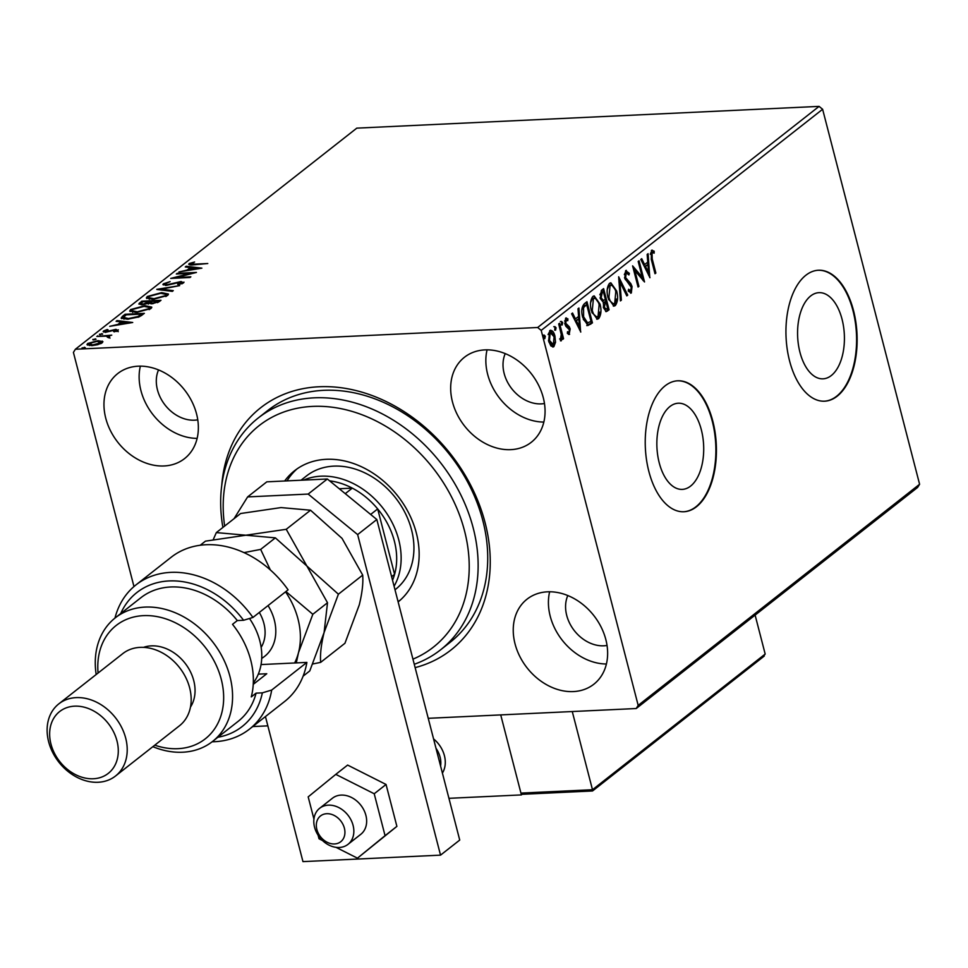 <?xml version="1.0" encoding="UTF-8"?>
<svg xmlns="http://www.w3.org/2000/svg" width="968" height="968" viewBox="0 0 968 968"><rect width="100%" height="100%" fill="white"/><g stroke="black" fill="none" stroke-linecap="round" stroke-linejoin="round"><path stroke-width="1.45" d="M221.72 485.742A154.033 120.794 51.8 0 1 342.176 387.878A154.033 120.794 51.8 0 1 485.125 522.805A154.033 120.794 51.8 0 1 415.139 667.63M440.513 649.879L450.108 642.341A147.475 115.652 -128.2 0 0 482.814 520.554A147.475 115.652 -128.2 0 0 267.882 410.408L258.287 417.946A147.475 115.652 51.8 0 1 364.162 405.919A147.475 115.652 51.8 0 1 470.944 520.094A147.475 115.652 51.8 0 1 440.513 649.879A147.475 115.652 51.8 0 1 414.268 664.278M842.039 319.21A43.124 23.365 87.3 0 0 818.964 292.663A43.124 23.365 87.3 0 0 799.955 352.279A43.124 23.365 87.3 0 0 823.018 378.827A43.124 23.365 87.3 0 0 842.039 319.21M701.328 429.768A43.124 23.365 87.3 0 0 678.253 403.22A43.124 23.365 87.3 0 0 659.232 462.837A43.124 23.365 87.3 0 0 682.307 489.384A43.124 23.365 87.3 0 0 701.328 429.768M712.811 421.153A65.546 35.501 87.3 0 0 677.745 380.799A65.546 35.501 87.3 0 0 648.85 471.404A65.546 35.501 87.3 0 0 683.916 511.745A65.546 35.501 87.3 0 0 712.811 421.153M683.638 511.757A65.546 35.501 87.3 0 0 712.266 421.177A65.546 35.501 87.3 0 0 677.479 380.823M853.522 310.595A65.546 35.501 87.3 0 0 818.468 270.241A65.546 35.501 87.3 0 0 789.561 360.846A65.546 35.501 87.3 0 0 824.627 401.188A65.546 35.501 87.3 0 0 853.522 310.595M824.349 401.2A65.546 35.501 87.3 0 0 852.977 310.619A65.546 35.501 87.3 0 0 818.19 270.266M605.835 639.558A54.075 42.41 -128.2 0 0 527.028 599.18A54.075 42.41 -128.2 0 0 515.036 643.829A54.075 42.41 -128.2 0 0 593.844 684.219A54.075 42.41 -128.2 0 0 605.835 639.558M549.642 591.75A54.075 42.41 -128.2 0 0 550.211 616.192A54.075 42.41 -128.2 0 0 606.404 664M196.564 413.941A54.075 42.41 -128.2 0 0 117.745 373.563A54.075 42.41 -128.2 0 0 105.754 418.212A54.075 42.41 -128.2 0 0 184.561 458.602A54.075 42.41 -128.2 0 0 196.564 413.941M140.36 366.134A54.075 42.41 -128.2 0 0 140.929 390.576A54.075 42.41 -128.2 0 0 197.133 438.383M543.266 397.63A54.075 42.41 -128.2 0 0 464.459 357.252A54.075 42.41 -128.2 0 0 452.467 401.901A54.075 42.41 -128.2 0 0 531.275 442.291A54.075 42.41 -128.2 0 0 543.266 397.63M487.073 349.823A54.075 42.41 -128.2 0 0 487.642 374.265A54.075 42.41 -128.2 0 0 543.834 422.072M505.248 353.598A34.412 26.983 -128.2 0 0 504.159 373.491A34.412 26.983 -128.2 0 0 544.476 403.523M158.534 369.909A34.412 26.983 -128.2 0 0 157.445 389.801A34.412 26.983 -128.2 0 0 197.762 419.834M567.817 595.526A34.412 26.983 -128.2 0 0 566.716 615.418A34.412 26.983 -128.2 0 0 607.045 645.45M100.829 341.898L102.547 342.285L102.233 341.075L102.245 342.793L97.599 344.717L91.766 345.612L86.963 344.596L87.677 343.471L98.083 340.651L102.923 341.692M108.186 337.433L106.25 336.126L96.812 336.477L111.756 335.134L108.827 335.908L109.638 336.973L107.424 337.263L108.222 336.634L108.537 337.844M105.379 330.838L106.589 331.564L115.918 329.326L117.963 330.439L114.309 331.83L113.595 331.492L116.184 330.56L115.119 329.991L105.802 332.23L103.552 330.995L107.23 329.519L108.041 329.846L105.379 330.838L105.464 332.435M116.354 331.213L115.119 329.991M103.14 331.661L103.552 330.995L103.842 332.109M118.35 329.834L117.963 330.439M122.488 316.306L125.09 314.261L144.353 313.354L139.295 316.814L127.582 319.234L121.145 318.097L122.488 316.306L122.803 317.516L125.404 315.471L125.09 314.261M141.727 301.181L160.99 300.274L159.417 301.52L152.061 303.771L149.012 303.141L142.32 304.763L138.811 303.988L141.727 301.181L142.054 302.391L139.803 304.146L139.501 302.936M156.804 289.347L179.649 285.62L161.378 289.178L173.272 290.63L172.328 291.368L156.84 289.48M176.321 274.017L177.18 273.339L196.444 272.431L176.478 277.501L190.841 276.824L189.982 277.501L170.719 278.409L190.648 273.339L176.321 274.017M191.192 263.417L194.955 264.119L207.781 263.526L193.903 264.808C190.067 265.244 188.494 264.808 189.208 263.514L194.592 262.026L191.192 263.417L191.277 265.014M188.699 264.288L189.208 263.514L189.522 264.724L190.986 263.925M822.619 109.275L541.197 330.391L537.663 327.499L75.383 349.242L356.805 128.139L819.085 106.383L822.619 109.275L919.6 484.266L917.628 487.424L636.206 708.528L428.243 718.316M537.663 327.499L819.085 106.383M201.888 268.148L178.898 271.984L187.163 270.048L190.309 267.579L185.275 266.962L186.219 266.236L201.888 268.148M165.443 283.648L167.137 284.725L181.101 281.519L183.593 282.886L178.172 284.737L177.664 284.265L181.633 282.971L180.326 282.196L166.254 285.403L163.411 283.793L170.126 281.615L165.443 283.648L165.407 285.463M184.029 282.148L181.948 282.716M181.839 283.757L181.899 282.535L182.214 283.745M162.89 284.628L163.411 283.793L163.713 285.003L165.092 284.241M161.608 292.614L168.42 294.03L167.573 295.47L153.089 299.378L146.35 297.95L147.257 296.486L161.608 292.614L161.777 293.268M144.97 305.694L151.77 307.11L150.923 308.55L136.452 312.458L129.7 311.031L130.607 309.554L144.97 305.694L145.127 306.336M132.725 322.489L109.735 326.325L117.999 324.389L121.133 321.921L116.112 321.315L117.055 320.577L132.725 322.489M101.979 334.408L101.761 333.585L102.656 334.081L99.438 334.226L102.656 334.081M100.333 334.722L99.559 334.662M95.372 339.599L95.166 338.776L96.05 339.26L93.727 339.901L92.843 339.417L96.05 339.26M93.727 339.901L92.952 339.853M84.615 348.056L84.397 347.234L85.293 347.718L82.074 347.875L85.293 347.718M82.97 348.359L82.195 348.311M267.846 725.855L252.721 726.569M133.971 586.56L73.411 352.4L75.383 349.242M554.422 342.321L552.764 346.713L550.889 345.927L548.626 341.087L549.727 330.645C552.087 329.894 553.829 331.721 554.942 336.126L555.523 342.273L553.865 346.653L552.849 347.064M549.727 330.645L550.756 330.221M559.552 323.251L563.558 338.715L562.698 339.393L562.106 337.118L561.271 340.845L560.472 340.833L560.46 338.861L561.271 334.541L558.693 323.929L559.552 323.251M569.402 331.77L568.494 334.347L569.595 334.299L567.357 333.403L567.526 331.685L569.051 332.447L569.341 329.713L565.844 326.228L564.949 324.062L565.602 318.169L567.913 318.871L567.793 320.686L566.195 319.997L565.784 323.312L569.293 326.785L570.176 328.951L569.099 334.492M567.442 332.581L569.051 332.447M565.602 318.169L566.304 317.891M566.691 320.747L565.457 319.9L566.558 319.851L564.61 320.952M584.357 303.758L586.959 301.714L592.44 322.889L587.879 325.538L582.748 317.444C581.03 311.43 581.574 306.868 584.357 303.758M603.609 288.633L609.078 309.808L606.21 311.635L603.56 307.824L603.451 302.5L600.281 298.483L601.37 290.388L603.609 288.633M618.673 276.8L627.736 295.143L626.804 295.881L619.919 281.966L621.359 300.165L620.415 300.903L618.673 276.8M638.19 261.469L639.049 260.791L644.531 281.954L634.851 270.568L638.928 286.359L638.069 287.024L632.6 265.861L642.268 277.211L638.19 261.469M651.44 250.409L654.174 251.184L654.162 253.156L652.009 252.575L652.226 258.964L655.868 273.049L654.997 273.726L651.307 259.436L651.44 250.409L652.202 250.107M652.65 252.43L650.907 252.624L650.302 254.342M541.197 330.391L638.178 705.382L919.6 484.266M649.976 277.671L640.78 259.436L641.711 258.698L644.615 264.579L647.761 262.11L647.156 254.415L648.088 253.689L649.782 277.683M625.63 270.677L629.345 273.327L628.922 274.948L626.26 272.794L625.618 277.61L630.773 283.588L632.056 286.467L631.33 292.977L628.244 291.09L628.583 289.263L630.785 290.799L631.221 287.23L624.747 278.264L625.63 270.677L626.369 270.374M626.042 272.807L625.159 272.855L624.336 274.597M631.342 289.698L630.712 293.231M628.365 290.461L630.785 290.799M616.652 291.005C618.274 296.994 617.826 301.847 615.309 305.573L613.894 306.142L608.073 297.878C606.452 291.876 606.924 287.036 609.477 283.37L610.856 282.813L616.652 291.005L615.624 291.053M600.003 304.085C601.636 310.075 601.176 314.927 598.66 318.654L597.244 319.222L591.424 310.958C589.802 304.956 590.274 300.116 592.839 296.45L594.207 295.893L600.003 304.085L598.974 304.133M580.812 332.012L571.604 313.777L572.548 313.039L575.452 318.92L578.598 316.451L577.993 308.768L578.924 308.03L580.619 332.024M561.936 324.945L561.488 321.4L562.662 322.598L562.166 325.018M555.329 330.136L554.894 326.591L556.068 327.789L555.571 330.209M544.573 338.594L544.125 335.037L545.299 336.247L544.803 338.667M636.206 708.528L638.178 705.382M654.84 273.097L655.868 273.049M651.67 250.252L654.174 251.184M653.085 251.244L653.073 252.563M651.549 252.479L652.214 252.454M640.901 259.339L643.514 264.627L644.615 264.579M647.653 262.195L647.846 264.579M648.475 272.625L648.705 275.493M647.955 264.567L644.446 266.515L647.483 272.673L648.584 272.625L647.955 264.567L645.547 266.466L648.584 272.625M644.446 266.515L645.547 266.466M642.183 277.211L643.042 280.514M633.822 270.616L634.851 270.568M637.912 286.395L638.928 286.359M632.975 267.313L641.167 277.259L642.268 277.211M625.848 270.532L628.244 273.375L629.345 273.327M624.614 277.659L625.618 277.61M624.517 277.671L625.34 279.522L626.441 279.474M625.34 279.522L629.672 283.636L630.773 283.588M629.672 283.636L630.955 286.516M630.991 286.516L632.056 286.467M618.709 279.147L626.635 295.204L627.736 295.143M618.927 282.015L619.919 281.966M620.367 300.213L621.359 300.165M616.447 299.015L614.208 305.622L615.309 305.573M614.208 305.622L613.337 306.094M610.3 282.922L615.091 289.468M610.578 285.209L608.969 285.572L607.226 289.638M608.533 299.475L613.119 303.758M608.933 297.2C610.142 302.077 612.066 304.146 614.704 303.432L615.793 291.695C614.595 286.843 612.683 284.786 610.07 285.512L608.933 297.2L607.916 297.249M612.599 303.879L614.704 303.432M608.969 285.572L610.034 285.137M602.677 289.359L603.233 291.489M605.278 299.402L605.823 301.532M607.589 308.356L607.977 309.857L609.078 309.808M607.977 309.857L605.714 311.539M600.039 297.854L603.221 300.528M600.136 297.854L601.14 297.805L603.475 300.516L602.374 300.576M603.475 300.516L605.339 299.354L603.306 291.489L601.225 292.312L599.821 294.72M603.318 307.171L605.665 309.058M603.403 307.159L606.767 309.01L605.484 309.191M606.767 309.01L607.662 308.308L605.908 301.52L603.258 303.335M604.371 301.919L605.46 301.871L604.419 307.11M601.225 292.312L602.326 292.251L601.14 297.805M603.306 291.489L602.326 292.251M599.797 312.095L597.558 318.702L598.66 318.654M597.558 318.702L596.699 319.174M593.65 295.99L598.442 302.548M593.928 298.289L592.319 298.652L590.577 302.706M591.884 312.555L596.469 316.839M592.283 310.28C593.493 315.157 595.417 317.226 598.055 316.512L599.144 304.775C597.946 299.923 596.034 297.866 593.42 298.592L592.283 310.28L591.266 310.329M595.961 316.959L598.055 316.512M592.319 298.652L593.384 298.217M586.039 302.439L586.584 304.569M590.952 321.436L591.339 322.937L592.44 322.889M591.339 322.937L586.777 325.599M583.268 319.259L586.717 323.239L591.012 321.388L586.656 304.557L583.571 307.642L583.607 316.766L587.818 323.179M586.656 304.557L582.47 307.691L581.816 310.389M582.591 316.814L583.607 316.766M582.47 307.691L583.571 307.642M571.737 313.68L574.351 318.98L575.452 318.92M578.489 316.536L578.683 318.92M579.312 326.966L579.542 329.834M578.791 318.908L575.282 320.856L578.319 327.015L579.421 326.966L578.791 318.908L576.384 320.807L579.421 326.966M575.282 320.856L576.384 320.807M565.784 318.048L567.913 318.871M566.812 318.92L566.752 319.864M564.78 323.36L565.784 323.312M564.683 323.36L565.264 324.679L566.365 324.619M565.264 324.679L567.696 325.502M566.595 325.55L569.293 326.785M568.192 326.845L569.075 329.011L570.176 328.951M560.387 321.449L562.662 322.598M561.561 322.646L561.307 324.982M561.077 333.428L562.033 337.118M562.529 338.764L563.558 338.715M561.44 337.154L562.106 337.118M560.932 338.812L560.472 340.53M553.793 326.639L556.068 327.789M554.966 327.837L554.7 330.161M554.458 342.321L555.523 342.273M550.211 330.342L553.539 335.134M553.902 336.174L554.942 336.126M550.393 332.423L549.11 332.593L548.094 334.565M548.929 342.115L552.135 344.898M549.485 340.397L553.369 344.753L554.083 336.791L550.211 332.544L549.485 340.397L548.469 340.446M551.603 345.08L553.369 344.753M549.11 332.593L549.824 332.314M543.024 335.097L545.299 336.247M544.197 336.295L543.943 338.619M188.554 270.411L190.611 268.789L190.309 267.579M186.449 267.108L186.219 266.236M190.393 267.906L191.555 268.051M197.266 268.753L198.101 268.85M189.498 269.673L197.182 268.414L191.906 267.773L189.643 270.229M177.338 273.968L177.18 273.339M176.575 278.131L176.478 277.501M181.282 282.22L181.101 281.519M160.761 289.952L161.547 289.831M161.608 290.061L161.378 289.178M165.806 293.921L168.311 294.671M146.785 298.519L147.257 296.486M147.559 297.696L148.673 296.97M154.118 299.318L153.96 298.701L165.552 295.603L166.218 294.441L160.761 293.292L149.254 296.365L148.552 297.587L149.254 299.281M166.423 296.22L166.218 294.441M165.806 296.547L165.552 295.603M148.552 297.587L153.96 298.701M150.161 302.016L151.214 301.956M158.304 301.629L159.333 301.58M148.285 304.073L150.318 302.633L150.004 301.423L142.853 301.762L141.001 303.601L143.179 304.085L150.004 301.423M157.264 301.75L158.159 301.048L151.988 301.338L150.742 302.657L152.883 303.093L157.264 301.75L157.506 302.657M158.449 302.173L158.159 301.048M153.041 303.698L152.883 303.093M148.152 303.516L147.971 302.863M149.157 307.001L151.661 307.751M130.148 311.587L130.607 309.554M130.922 310.764L132.023 310.05M137.468 312.398L137.311 311.781L148.915 308.671L149.568 307.522L144.111 306.372L132.616 309.445L131.902 310.668L132.604 312.361M149.774 309.3L149.568 307.522M149.157 309.627L148.915 308.671M131.902 310.668L137.311 311.781M141.667 314.709L142.695 314.661M121.653 318.629L122.803 317.516M123.771 318.569L123.977 319.186M141.824 315.314L141.51 314.128L126.203 314.842L123.468 317.359L123.759 318.871M138.121 317.298L137.928 316.536L141.51 314.128M128.611 319.174L128.454 318.557L137.928 316.536M123.468 317.359L128.454 318.557M119.391 324.752L121.448 323.13L121.133 321.921M117.273 321.449L117.055 320.577M121.218 322.259L122.392 322.392M128.091 323.094L128.925 323.191M120.335 324.014L128.006 322.755L122.742 322.126L120.48 324.57M103.951 332.145L105.21 331.467M110.679 331.201L110.509 330.548M116.112 330.076L115.918 329.326M116.233 330.524L118.278 331.649M97.841 336.428L97.683 335.799M108.162 336.525L108.973 336.489M109.953 338.183L108.827 335.908M87.507 345.128L87.677 343.471M87.979 344.681L88.911 344.088M98.252 341.305L98.083 340.651M92.771 345.552L92.613 344.935L100.515 342.866L97.199 341.329L89.407 343.398L89.334 345.576M101.289 343.398L100.975 342.127L100.72 343.676M89.407 343.398L92.613 344.935M433.555 738.886A26.221 20.558 51.8 0 1 444.421 755.681A26.221 20.558 51.8 0 1 442.4 773.081A26.221 20.558 51.8 0 0 433.555 738.886M448.934 798.322L521.413 794.909L522.309 794.208M521.413 794.909L500.722 714.904L520.941 793.095L592.489 789.731L572.269 711.54M329.108 813.822A16.383 12.85 -128.2 0 0 316.403 826.902A16.383 12.85 -128.2 0 0 332.145 843.842A16.383 12.85 -128.2 0 0 344.85 830.762A16.383 12.85 -128.2 0 0 329.108 813.822M335.956 847.327A22.942 17.993 51.8 0 1 315.762 830.774A22.942 17.993 51.8 0 1 319.658 808.28A22.942 17.993 51.8 0 1 331.709 805.303A22.942 17.993 51.8 0 1 351.892 821.856A22.942 17.993 51.8 0 1 347.996 844.35A22.942 17.993 51.8 0 1 335.956 847.327M440.585 766.063A22.942 17.993 -128.2 0 0 435.975 748.24M763.038 656.691L765.18 654.053L755.113 615.104M592.489 789.731L592.271 790.868L592.489 789.731L765.18 654.053M520.941 793.095L524.027 794.075L523.059 794.256L592.549 790.965L764.248 656.062M347.996 844.35L360.798 834.307A22.942 17.993 -128.2 0 0 360.568 804.892A22.942 17.993 -128.2 0 0 332.447 798.225L319.658 808.28M335.993 847.339L357.458 858.168L385.058 835.662L374.217 793.76L335.787 774.364L308.187 796.87L313.934 819.097M318.097 835.202L319.016 838.772L322.489 840.526M357.458 858.168L396.892 826.37L386.05 784.467L347.621 765.071L335.787 774.364M385.058 835.662L396.892 826.37M374.217 793.76L386.05 784.467M265.45 716.574L302.96 861.617L440.537 855.143L357.64 534.59L308.163 494.067L247.626 496.911L234.026 518.703M308.163 494.067L327.353 478.991L266.817 481.834L247.626 496.911M327.353 478.991L376.83 519.514L357.64 534.59M440.537 855.143L459.727 840.067L376.83 519.514M412.937 659.16A140.917 110.509 -128.2 0 0 465.995 537.058A140.917 110.509 -128.2 0 0 360.302 414.123A140.917 110.509 -128.2 0 0 224.661 526.06M395.004 589.778L395.549 589.355A72.104 56.543 -128.2 0 0 410.42 525.902A72.104 56.543 -128.2 0 0 358.208 470.085A72.104 56.543 -128.2 0 0 306.457 475.966L301.024 480.225M297.031 468.899A83.575 65.534 -128.2 0 0 287.024 480.89M284.665 480.999A83.575 65.534 51.8 0 1 294.575 470.714A83.575 65.534 51.8 0 1 354.566 463.89A83.575 65.534 51.8 0 1 415.006 528.371A83.575 65.534 51.8 0 1 398.138 601.902M222.906 527.439A147.475 115.652 51.8 0 1 258.287 417.946M398.054 601.576A83.575 65.534 -128.2 0 0 400.171 600.184M303.613 480.104A72.104 56.543 51.8 0 1 398.743 539.854A72.104 56.543 51.8 0 1 394.085 586.233M392.536 580.255A68.825 53.966 -128.2 0 0 394.593 574.339A68.825 53.966 -128.2 0 0 394.399 541.245A68.825 53.966 -128.2 0 0 377.677 508.926A68.825 53.966 -128.2 0 0 352.291 488.126L339.26 488.743M345.261 493.656L352.291 488.126A68.825 53.966 -128.2 0 0 329.616 480.842M391.616 576.686L394.593 574.339L377.677 508.926L370.647 514.456M288.101 589.827A91.766 71.959 -128.2 0 0 171.191 557.241L136.004 584.878A91.766 71.959 51.8 0 1 252.926 617.463L288.101 589.827M154.771 745.178A72.104 56.543 -128.2 0 0 221.261 679.306A72.104 56.543 -128.2 0 0 149.036 615.648A72.104 56.543 -128.2 0 0 98.083 673.026M96.183 674.514A78.65 61.686 51.8 0 1 115.325 617.802A78.65 61.686 51.8 0 1 229.96 676.535A78.65 61.686 51.8 0 1 212.512 741.488A78.65 61.686 51.8 0 1 152.871 746.679M115.507 776.021L179.467 725.77A45.883 35.985 -128.2 0 0 189.655 687.885A45.883 35.985 -128.2 0 0 122.779 653.618L58.818 703.869A45.883 35.985 51.8 0 1 125.695 738.136A45.883 35.985 51.8 0 1 115.507 776.021A45.883 35.985 51.8 0 1 48.642 741.766A45.883 35.985 51.8 0 1 58.818 703.869M50.953 744.017A39.325 30.843 -128.2 0 0 93.352 778.756A39.325 30.843 -128.2 0 0 116.983 740.907A39.325 30.843 -128.2 0 0 74.584 706.168A39.325 30.843 -128.2 0 0 50.953 744.017M190.466 707.1A39.325 30.843 -128.2 0 0 193.745 680.601A39.325 30.843 -128.2 0 0 143.518 647.362M212.512 741.488L238.092 721.39A78.65 61.686 -128.2 0 0 256.084 693.149L251.281 696.912A78.65 61.686 51.8 0 0 250.748 660.212A78.65 61.686 51.8 0 0 232.514 624.336L237.305 620.561A78.65 61.686 -128.2 0 0 140.905 597.704L115.325 617.802M217.885 737.265A85.208 66.816 -128.2 0 0 262.352 692.846L271.693 690.051L306.88 662.402L261.045 664.568M271.693 690.051A91.766 71.959 51.8 0 1 249.393 729.182A91.766 71.959 51.8 0 1 212.149 741.778M114.962 618.092A91.766 71.959 51.8 0 1 136.004 584.878M249.393 729.182L284.568 701.546A91.766 71.959 -128.2 0 0 306.88 662.402M252.926 617.463L243.585 620.27L237.305 620.561M243.585 620.27A85.208 66.816 -128.2 0 0 120.697 613.579M256.084 693.149L262.352 692.846M258.299 674.139L266.769 673.74L253.241 684.376M255.274 682.767L253.338 682.864M253.313 682.9A58.987 46.258 -128.2 0 0 260.223 668.416A58.987 46.258 -128.2 0 0 249.502 618.504M312.846 663.963L320.65 662.366L344.947 643.272L359.261 604.915C362.177 593.033 363.327 583.099 362.697 575.101L338.401 594.195L306.88 566.026L286.238 529.302L310.534 510.221L342.055 538.389L362.697 575.101M320.65 662.366C320.021 654.368 321.17 644.434 324.086 632.552L338.401 594.195M286.238 529.302L245.848 535.219L216.336 532.594L240.633 513.512L281.022 507.583L310.534 510.221M216.336 532.594L213.262 539.551M200.255 545.226L205.458 541.148L245.848 535.219L275.36 537.857L306.88 566.026L327.511 602.737L324.086 632.552L309.772 670.921L303.117 676.148M294.635 662.983A72.104 56.543 -128.2 0 0 298.495 652.65A72.104 56.543 -128.2 0 0 285.536 591.847M296.293 662.911L298.495 652.65L312.821 614.293L285.923 591.545M270.326 569.898L260.658 549.4L244.021 552.607M260.658 549.4L275.36 537.857M312.821 614.293L327.511 602.737M651.198 259.013L652.226 258.964M627.639 281.773L628.74 281.724M606.404 311.103L607.505 311.043M589.645 324.268L590.746 324.219M584.636 305.344L585.737 305.295M195.125 264.748L194.955 264.119M173.974 283.757L173.816 283.152M149.883 302.984L149.568 301.774M141.243 315.713L140.953 314.564M268.051 605.581A43.911 34.437 51.8 0 1 274.646 640.61A43.911 34.437 51.8 0 1 261.723 658.361M261.142 647.35A36.046 28.266 -128.2 0 0 264.143 640.271A36.046 28.266 -128.2 0 0 259.315 612.454M652.408 252.418L651.307 252.466M560.726 338.897L559.625 338.957M150.742 302.657L151.056 303.867M141.001 303.601L141.304 304.811M116.354 330.269L116.668 331.479"/></g></svg>
